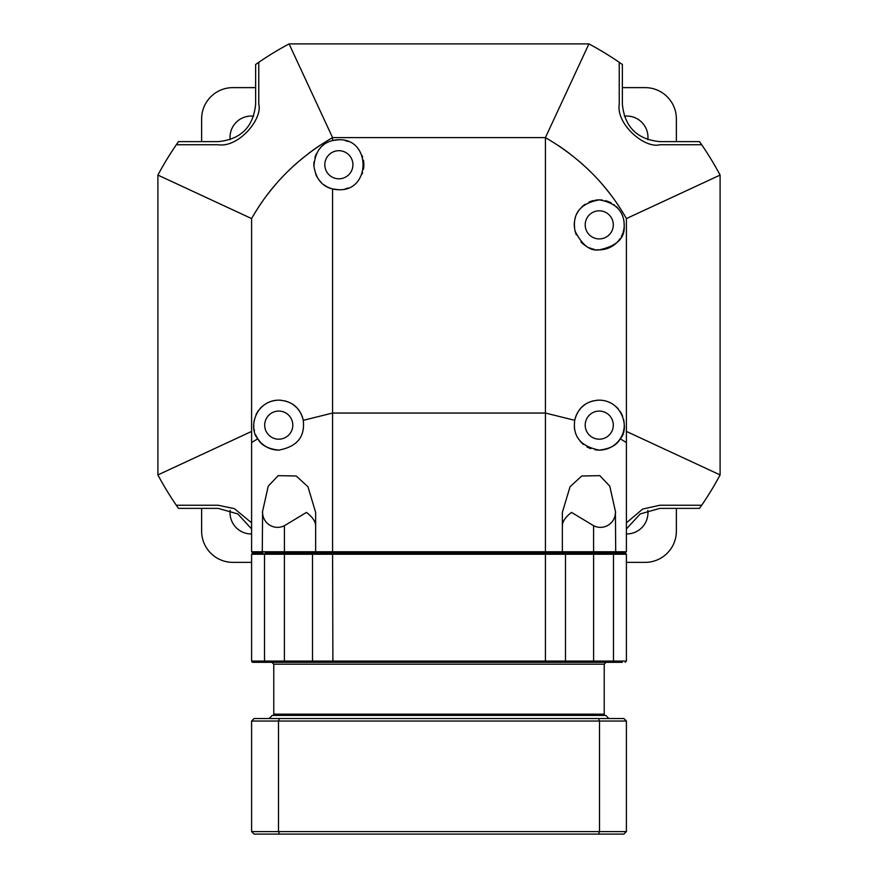 <?xml version="1.0" encoding="UTF-8"?>
<svg xmlns="http://www.w3.org/2000/svg" width="878" height="878" viewBox="0 0 878 878"><rect width="100%" height="100%" fill="white"/><g stroke="black" fill="none" stroke-linecap="round" stroke-linejoin="round"><path stroke-width="1.32" d="M230.168 510.359A21.237 21.237 0 0 0 251.602 533.956M676.367 141.621L676.367 118.859A31.235 31.235 0 0 0 645.143 87.624L622.37 87.624M647.832 139.635A21.237 21.237 0 0 0 624.357 116.17M626.398 562.37L645.143 562.37A31.235 31.235 0 0 0 676.367 531.135L676.367 508.373M626.398 533.956A21.237 21.237 0 0 0 647.832 510.359M201.633 508.373L201.633 531.135A31.235 31.235 0 0 0 232.857 562.37L251.602 562.37M255.63 87.624L232.857 87.624A31.235 31.235 0 0 0 201.633 118.859L201.633 141.621M253.643 116.17A21.237 21.237 0 0 0 230.168 139.635M709.062 156.01L708.283 154.769M705.824 150.939L703.157 146.911M703.102 146.835L702.488 145.935M702.071 145.309L700.853 143.553M659.85 508.373L640.216 513.926L626.398 528.951L640.216 513.926L659.85 508.373L699.514 508.373A318.582 318.582 0 0 0 720.103 474.921L720.103 175.084A318.582 318.582 0 0 0 699.514 141.621L659.85 141.621C637.088 139.404 624.598 126.904 622.37 104.142C624.598 126.904 637.088 139.404 659.85 141.621M620.219 62.975L622.37 64.489A318.582 318.582 0 0 0 588.918 43.9L289.081 43.9A318.582 318.582 0 0 0 255.63 64.489L255.63 104.142C253.402 126.904 240.912 139.404 218.15 141.621C240.912 139.404 253.402 126.904 255.63 104.142M618.09 61.526L617.289 60.977M616.136 60.209L611.79 57.355M611.505 57.169L605.59 53.448M622.37 64.489L622.37 104.142M218.15 508.373L237.784 513.926L251.602 528.951L237.784 513.926L218.15 508.373L178.486 508.373A318.582 318.582 0 0 1 157.897 474.921A318.582 318.582 0 0 0 176.313 505.245L218.15 505.245L234.349 508.614L251.602 522.838M218.15 141.621L178.486 141.621A318.582 318.582 0 0 0 157.897 175.084L157.897 474.921L251.602 431.416M270.018 54.93L268.789 55.709M268.613 55.819L265.365 57.904M264.947 58.167L260.92 60.834M260.843 60.889L259.943 61.504M259.317 61.932L257.55 63.139M178.486 141.621L176.961 143.816M175.479 145.968L174.843 146.911M174.162 147.932L171.32 152.267M171.122 152.563L167.446 158.413M168.938 493.985L169.706 495.214M169.816 495.39L171.901 498.638M172.165 499.055L174.843 503.083M174.898 503.16L175.501 504.06M175.929 504.685L177.147 506.452M699.514 508.373L701.028 506.2M702.499 504.06L703.08 503.193M703.816 502.095L705.868 498.989M706.033 498.748L706.669 497.76M706.856 497.464L710.554 491.581M257.825 438.78C248.573 429.079 254.346 400.95 278.754 400.149C291.979 400.961 300.155 407.688 303.272 420.321C305.149 436.838 296.973 446.759 278.754 450.118C267.889 448.877 260.92 445.091 257.825 438.78L251.602 442.523L251.602 218.578C270.633 184.951 297.62 157.963 332.575 137.605L545.425 137.605C580.38 157.963 607.367 184.951 626.398 218.578L720.103 175.084A318.582 318.582 0 0 0 701.687 144.749L659.85 144.749C644.979 148.887 616.027 124.478 619.242 104.153L619.242 62.316A318.582 318.582 0 0 0 588.918 43.9L545.425 137.605L545.425 413.044L332.575 413.044L332.575 188.935L338.864 189.736C371.087 191.108 371.087 138.395 338.864 139.767L332.575 140.568L332.575 137.605L289.081 43.9A318.582 318.582 0 0 0 258.758 62.316L258.758 104.153C262.884 119.024 238.476 147.965 218.15 144.749L176.313 144.749A318.582 318.582 0 0 0 157.897 175.084L251.602 218.578A215.505 215.505 0 0 1 262.292 201.633M588.403 169.673A215.505 215.505 0 0 0 587.722 169.026M583.629 165.229A215.505 215.505 0 0 0 582.246 163.988M570.031 153.891A215.505 215.505 0 0 0 568.044 152.388M566.178 151.016A215.505 215.505 0 0 0 565.52 150.533M565.487 150.511A215.505 215.505 0 0 0 564.609 149.886M563.467 149.062A215.505 215.505 0 0 0 563.248 148.909L565.366 150.423M610.737 194.806A215.505 215.505 0 0 0 610.001 193.84M609.76 193.533A215.505 215.505 0 0 0 608.52 191.931M604.448 186.904L608.322 191.678A215.505 215.505 0 0 0 608.202 191.514M620.175 438.78C617.223 444.97 610.254 448.746 599.246 450.118C580.764 446.408 572.588 436.476 574.728 420.321C577.9 407.655 586.076 400.928 599.246 400.149C623.49 400.5 629.548 430.154 620.175 438.78L626.398 442.523L626.398 218.578A215.505 215.505 0 0 0 615.708 201.633M587.261 168.587L592.54 173.778M597.907 179.419L600.025 181.768M602.923 185.093L603.812 186.136M608.586 192.019L610.375 194.334M563.413 149.03L562.359 148.294A215.505 215.505 0 0 0 558.035 145.353M565.641 150.621L569.46 153.463M580.27 162.254L586.515 167.896M319.965 145.353A215.505 215.505 0 0 0 315.641 148.294L315.542 148.36M626.398 522.827L642.696 509.042L659.85 505.245L701.687 505.245A318.582 318.582 0 0 0 720.103 474.921L626.398 431.416M276.153 183.842A215.505 215.505 0 0 0 275.604 184.479M274.891 185.313A215.505 215.505 0 0 0 274.265 186.048M273.749 186.663A215.505 215.505 0 0 0 272.718 187.914M267.658 194.29L271.796 189.033A215.505 215.505 0 0 0 269.798 191.525M267.999 193.84A215.505 215.505 0 0 0 267.263 194.806M309.956 152.399A215.505 215.505 0 0 0 307.969 153.891M295.743 163.999A215.505 215.505 0 0 0 294.876 164.768M290.278 169.026A215.505 215.505 0 0 0 289.564 169.706L290.168 169.136M286.612 172.615L287.94 171.298M292.769 166.699L295.754 163.988M296.325 163.484L297.016 162.869M301.483 159.061L303.031 157.799M308.518 153.474L314.752 148.909M271.796 189.033L275.868 184.171M276.109 183.897L277.349 182.481M251.602 551.757L252.853 552.997L262.95 552.997L262.292 551.757L262.588 512.401A14.97 14.97 0 0 0 284.406 525.702L284.406 551.757L251.602 551.757L251.602 442.523M622.359 662.319L265.156 662.319L264.519 661.068L251.602 661.068L251.602 554.248L252.853 552.997L262.95 552.997M615.05 552.997L615.708 551.757L593.594 551.757L593.605 554.248L565.498 554.248A1.251 1.251 -90 0 0 564.839 553.151A1.251 1.251 -90 0 1 565.498 554.248L564.247 552.997L625.147 552.997L284.406 552.997L545.106 552.997L545.425 554.248L565.498 554.248L565.498 661.068L545.425 661.068L545.425 554.248L332.575 554.248L332.883 552.997M613.47 554.084L613.481 661.068L626.398 661.068L625.147 662.319L626.398 661.068L626.398 554.248L625.147 552.997L626.398 551.757L615.708 551.757L615.412 512.401A14.97 14.97 0 0 1 593.594 525.702L571.512 512.401C565.52 517.032 562.469 521.477 562.359 525.702M593.594 525.702L593.594 551.757L562.359 551.757L561.119 552.997L562.359 551.757L562.359 512.401L570.031 486.785L581.763 475.997L599.806 475.646L609.782 486.192L615.643 512.401M564.258 552.997A1.251 1.251 -90 0 0 564.247 552.997A1.251 1.251 -90 0 1 564.258 552.997L545.095 552.997L545.425 551.757L562.359 551.757M276.592 552.997L332.905 552.997L332.575 551.757L545.425 551.757L545.425 413.044L574.728 420.321A24.99 24.99 0 0 1 580.731 408.358M264.53 554.084L265.156 552.997L284.395 552.997L284.406 551.757L315.641 551.757L316.881 552.997L315.641 551.757L332.575 551.757L332.575 413.044L303.272 420.321A24.99 24.99 0 0 0 297.477 408.588M315.641 525.702C315.531 521.477 312.48 517.032 306.488 512.401L284.406 525.702M262.357 512.401L268.218 486.192L278.194 475.646L296.237 475.997L307.969 486.785L315.641 512.401L315.641 551.757M309.758 152.542L308.902 153.189M296.621 163.22L295.535 164.186M293.087 166.403L287.622 171.605M285.273 173.954L284.055 175.216M282.749 176.566L280.795 178.662M275.736 184.325L274.781 185.445M273.168 187.365L271.906 188.902M270.062 191.195L269.206 192.282M262.851 200.842L262.357 201.545M615.643 201.545L615.149 200.842M608.794 192.282L607.938 191.195M606.094 188.902L604.843 187.376M603.241 185.477L602.264 184.325M597.205 178.662L595.251 176.566M593.967 175.238L592.727 173.954M590.378 171.605L584.913 166.403M582.476 164.186L581.335 163.176M569.098 153.189L568.242 152.542M566.156 150.994L564.861 150.061M345.186 188.924A24.99 24.99 0 0 0 348.061 187.98M362.098 173.954A24.99 24.99 0 0 0 362.625 172.494M363.437 169.3A24.99 24.99 0 0 0 363.437 160.202M362.625 157.008A24.99 24.99 0 0 0 362.098 155.549M348.061 141.523A24.99 24.99 0 0 0 345.186 140.579M338.864 189.736A24.99 24.99 0 0 1 323.631 184.556M321.26 182.481A24.99 24.99 0 0 1 319.186 180.144M318.692 179.496A24.99 24.99 0 0 1 318.066 178.607M317.331 177.422A24.99 24.99 0 0 1 315.729 174.184M313.918 166.063A24.99 24.99 0 0 1 314.061 161.717M314.95 157.513A24.99 24.99 0 0 1 316.431 153.76M318.363 150.478A24.99 24.99 0 0 1 320.646 147.647M322.654 145.737A24.99 24.99 0 0 1 323.302 145.199M332.575 188.935C322.171 186.531 315.959 178.914 313.918 166.063C315.07 151.828 321.293 143.333 332.575 140.568A24.99 24.99 0 0 1 338.864 139.767M338.864 150.698A14.059 14.059 0 0 1 352.923 164.746A14.059 14.059 0 0 1 338.864 178.805A14.059 14.059 0 0 1 324.816 164.746A14.059 14.059 0 0 1 338.864 150.698M626.398 442.523L626.398 551.757M596.93 249.747A24.99 24.99 0 0 0 599.246 249.857C590.104 251.338 582.026 245.05 575.024 230.98C572.017 213.848 580.095 203.476 599.246 199.877C616.191 202.862 624.499 211.697 624.192 226.403C624.851 238.3 616.543 246.114 599.246 249.857A24.99 24.99 0 0 0 603.548 249.484M596.842 400.258A24.99 24.99 0 0 1 602.374 400.346M608.377 401.872A24.99 24.99 0 0 1 611.22 403.2M616.301 406.865A24.99 24.99 0 0 1 618.342 409.016M620.077 411.332A24.99 24.99 0 0 1 621.525 413.823M621.8 414.383A24.99 24.99 0 0 1 622.721 416.556M623.589 419.475A24.99 24.99 0 0 1 624.071 422.241M624.236 424.743A24.99 24.99 0 0 1 624.17 426.949M624.06 428.047A24.99 24.99 0 0 1 623.962 428.782M623.94 428.969A24.99 24.99 0 0 1 623.007 432.865M622.634 433.941A24.99 24.99 0 0 1 594.933 449.745M593.616 400.785A24.99 24.99 0 0 0 589.017 402.333M585.132 404.517A24.99 24.99 0 0 0 581.741 407.304M574.366 427.41A24.99 24.99 0 0 0 574.958 430.999M576.122 434.599A24.99 24.99 0 0 0 577.911 438.144M580.38 441.513A24.99 24.99 0 0 0 583.398 444.455M586.91 446.858A24.99 24.99 0 0 0 590.784 448.647M599.246 411.08A14.059 14.059 0 0 1 613.305 425.128A14.059 14.059 0 0 1 599.246 439.187A14.059 14.059 0 0 1 585.198 425.128A14.059 14.059 0 0 1 599.246 411.08M603.976 249.396A24.99 24.99 0 0 0 606.95 248.639M607.214 248.551A24.99 24.99 0 0 0 609.716 247.552M609.947 247.442A24.99 24.99 0 0 0 617.3 242.13M617.453 241.977A24.99 24.99 0 0 0 620.131 238.586M621.328 236.566A24.99 24.99 0 0 0 622.7 233.493M623.062 232.44A24.99 24.99 0 0 0 623.545 230.705M623.61 230.431A24.99 24.99 0 0 0 624.115 227.27M624.192 226.403A24.99 24.99 0 0 0 624.225 224.197M624.028 221.695A24.99 24.99 0 0 0 623.523 218.94M622.634 216.054A24.99 24.99 0 0 0 621.712 213.914M621.426 213.354A24.99 24.99 0 0 0 619.989 210.929M618.288 208.679A24.99 24.99 0 0 0 616.29 206.593M614.501 205.079A24.99 24.99 0 0 0 613.952 204.662M611.318 202.983A24.99 24.99 0 0 0 609.365 202.017M608.487 201.644A24.99 24.99 0 0 0 605.513 200.678M602.418 200.085A24.99 24.99 0 0 0 595.427 200.173M594.461 249.385A24.99 24.99 0 0 1 589.248 247.761M586.504 246.356A24.99 24.99 0 0 1 584.068 244.71M583.738 244.457A24.99 24.99 0 0 1 580.984 241.911M576.385 234.931A24.99 24.99 0 0 1 575.024 230.98M574.333 226.798A24.99 24.99 0 0 1 574.377 222.463M575.189 218.106A24.99 24.99 0 0 1 575.529 217.009M576.758 213.98A24.99 24.99 0 0 1 578.975 210.259M581.774 207.01A24.99 24.99 0 0 1 585.066 204.289M588.962 202.094A24.99 24.99 0 0 1 593.627 200.524M599.246 210.808A14.059 14.059 0 0 1 613.305 224.867A14.059 14.059 0 0 1 599.246 238.915A14.059 14.059 0 0 1 585.198 224.867A14.059 14.059 0 0 1 599.246 210.808M281.289 400.28A24.99 24.99 0 0 0 267.121 403.013M262.313 406.316A24.99 24.99 0 0 0 260.316 408.259M258.593 410.366A24.99 24.99 0 0 0 257.484 412.023M257.133 412.616A24.99 24.99 0 0 0 255.904 415.031M254.236 420.321A24.99 24.99 0 0 0 253.874 422.812M253.764 425.062A24.99 24.99 0 0 0 253.841 427.081M254.071 429.013A24.99 24.99 0 0 0 254.455 430.955M255.783 434.972A24.99 24.99 0 0 0 261.534 443.247M262.061 443.719A24.99 24.99 0 0 0 263.674 445.058M263.861 445.201A24.99 24.99 0 0 0 269.392 448.296M269.623 448.395A24.99 24.99 0 0 0 278.754 450.118M284.417 400.796A24.99 24.99 0 0 1 289.038 402.365M292.923 404.549A24.99 24.99 0 0 1 296.292 407.337M278.754 411.08A14.059 14.059 0 0 1 292.802 425.128A14.059 14.059 0 0 1 278.754 439.187A14.059 14.059 0 0 1 264.695 425.128A14.059 14.059 0 0 1 278.754 411.08M583.947 552.997L439 552.997M599.246 662.319L284.395 662.319L284.395 661.068L264.519 661.068L264.519 554.248L312.502 554.248L312.502 661.068L284.395 661.068L284.395 552.997M264.519 661.068L265.156 662.319L252.853 662.319L278.754 662.319M613.481 661.068L612.844 662.319L613.481 661.068L565.498 661.068A1.251 1.251 0 0 1 564.839 662.166M564.247 662.319L565.498 661.068M612.844 552.997L613.481 554.248L626.398 554.248M332.894 662.319L332.575 554.248L312.502 554.248A1.251 1.251 0 0 1 313.161 553.151M333.19 662.319L313.753 662.319L312.502 661.068L545.425 661.068L545.117 662.319M313.753 552.997L312.502 554.248M251.602 661.068L252.129 662.089M298.322 662.319L293.68 662.319M608.904 718.533L605.787 715.416L272.213 715.416L269.096 718.533M279.413 834.1L254.104 834.1L251.602 831.598L278.491 831.598L279.413 834.1L598.587 834.1L599.509 831.598L278.491 831.598L278.491 721.036L251.602 721.036L251.602 831.598M626.398 721.036L623.896 718.533L598.587 718.533L599.509 721.036L626.398 721.036L626.398 831.598L623.896 834.1L598.587 834.1M626.398 831.598L599.509 831.598L599.509 721.036L278.491 721.036L279.413 718.533L254.104 718.533L251.602 721.036M598.587 718.533L279.413 718.533M273.771 714.165L273.771 664.196L604.229 664.196L604.229 714.165L273.771 714.165L275.023 715.416M593.605 662.319L593.605 554.248L613.481 554.248M251.602 554.248L264.519 554.248M604.229 714.165L602.977 715.416M604.229 664.196L606.094 662.319M273.771 664.196L271.906 662.319"/></g></svg>
